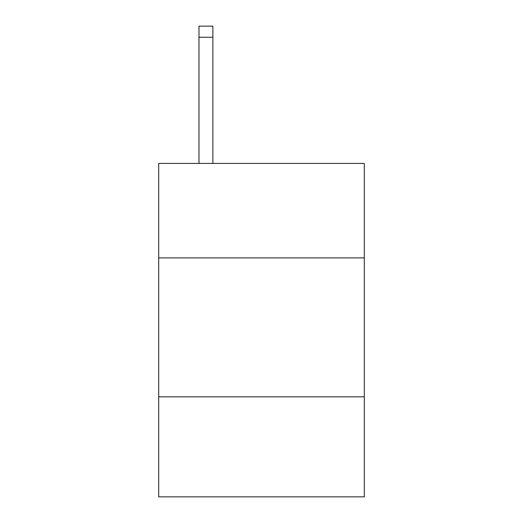 <?xml version="1.0" encoding="UTF-8"?>
<svg xmlns="http://www.w3.org/2000/svg" width="523" height="523" viewBox="0 0 523 523"><rect width="100%" height="100%" fill="white"/><g stroke="black" fill="none" stroke-linecap="round" stroke-linejoin="round"><path stroke-width="0.78" d="M364.309 257.885L364.309 163.411L158.691 163.411L158.691 257.885L364.309 257.885L364.309 496.85L158.691 496.85L158.691 257.885M364.309 396.82L158.691 396.82M212.874 163.411L212.874 37.264L198.982 37.264L198.982 26.15L212.874 26.15L212.874 37.264M198.982 163.411L198.982 37.264"/></g></svg>
